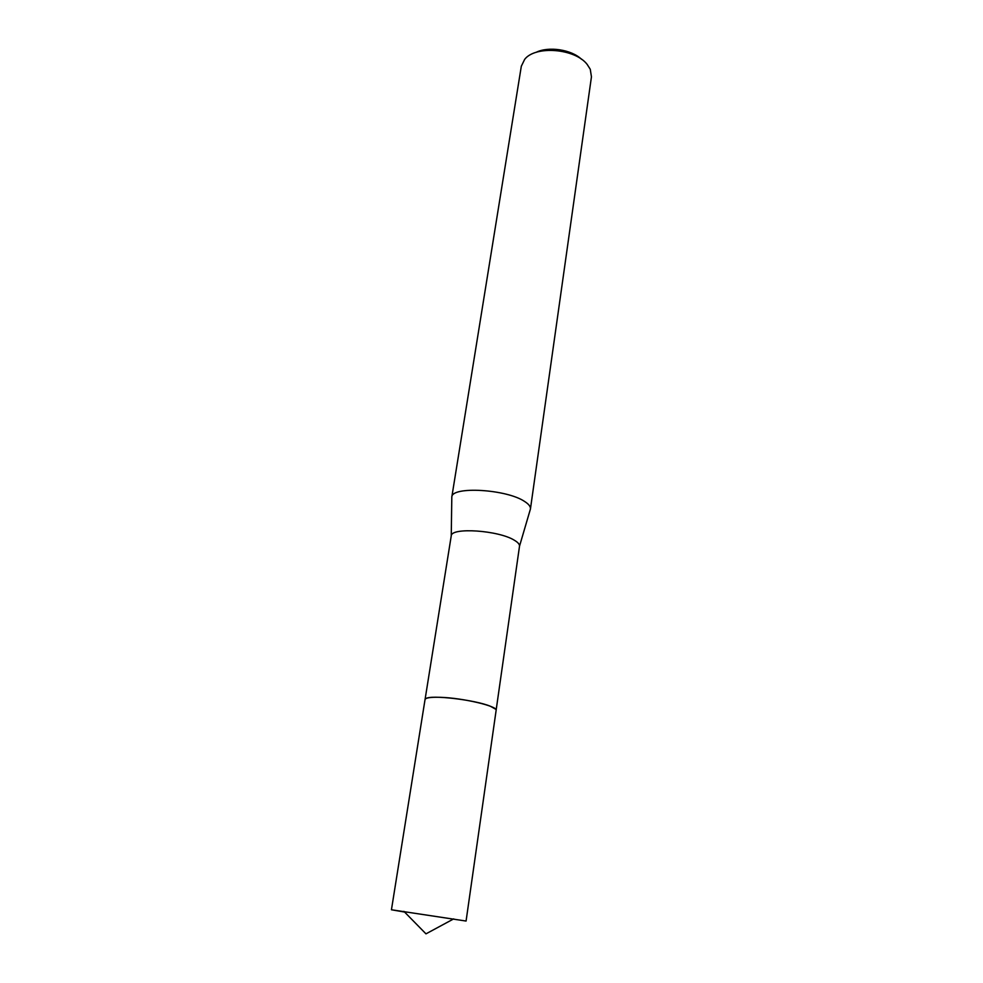 <?xml version="1.0" encoding="UTF-8"?>
<svg xmlns="http://www.w3.org/2000/svg" width="983" height="983" viewBox="0 0 983 983"><rect width="100%" height="100%" fill="white"/><g stroke="black" fill="none" stroke-linecap="round" stroke-linejoin="round"><path stroke-width="1.47" d="M495.69 709.235L490.456 706.285C475.158 699.81 430.308 694.576 425.786 698.667M496.132 710.168L519.515 546.179C519.663 544.336 517.955 542.358 514.379 540.257C498.725 530.304 451.062 527.109 451.246 535.858L425.074 699.417M530.12 510.042L530.451 508.936C530.685 506.614 528.768 504.144 524.689 501.527C506.823 489.178 451.553 485.958 451.811 497.042L451.787 498.197M530.439 508.997L591.447 76.821L590.267 69.265L587.134 64.362C574.957 48.425 535.33 45.329 524.676 59.349L521.322 66.217L451.799 497.103M581.543 59.299C571.504 49.531 548.44 46.054 535.956 52.406M490.468 706.298C480.417 702.194 456.014 697.807 440.31 697.316C430.677 697.033 425.59 697.783 425.037 699.577L391.443 909.766L404.591 912.052M440.31 697.316C462.76 697.918 498.148 706.261 496.132 710.328L466.077 921.046L391.443 909.766M519.515 546.179L530.451 508.936M451.246 535.858L451.811 497.042M453.704 918.884L425.971 933.85L403.902 911.352"/></g></svg>
